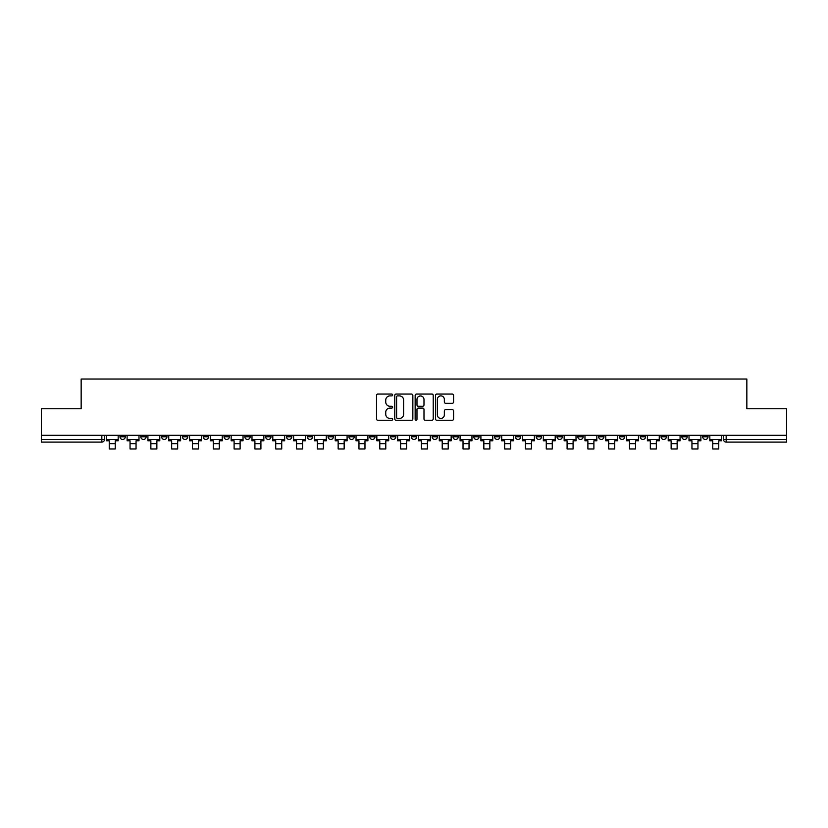 <?xml version="1.0" encoding="UTF-8"?>
<svg xmlns="http://www.w3.org/2000/svg" width="828" height="828" viewBox="0 0 828 828"><rect width="100%" height="100%" fill="white"/><g stroke="black" fill="none" stroke-linecap="round" stroke-linejoin="round"><path stroke-width="1.24" d="M392.658 394.987A0.921 0.921 0 0 0 391.737 394.066L377.827 394.066A1.314 1.314 0 0 0 376.512 395.38L376.512 418.947A1.314 1.314 0 0 0 377.827 420.262L391.737 420.262A0.921 0.921 0 0 0 392.658 419.341A0.921 0.921 0 0 0 391.737 418.419L389.936 418.419A4.192 4.192 0 0 1 385.744 414.238L385.744 412.272A4.192 4.192 0 0 1 389.936 408.08L391.737 408.08A0.921 0.921 0 0 0 392.658 407.159A0.921 0.921 0 0 0 391.737 406.248L389.936 406.248A4.192 4.192 0 0 1 385.744 402.056L385.744 400.09A4.192 4.192 0 0 1 389.936 395.898L391.737 395.898A0.921 0.921 0 0 0 392.658 394.987M681.879 435.311L681.879 436.78L687.209 436.78A2.67 2.67 0 0 1 684.549 439.451A2.67 2.67 0 0 1 681.879 436.78L681.879 435.311M661.065 435.311L661.065 436.78L666.405 436.78A2.67 2.67 0 0 1 663.735 439.451A2.67 2.67 0 0 1 661.065 436.78L661.065 435.311M536.202 435.311L536.202 436.78L541.533 436.78A2.67 2.67 0 0 1 538.862 439.451A2.67 2.67 0 0 1 536.202 436.78L536.202 435.311M515.389 435.311L515.389 436.78L520.719 436.78A2.67 2.67 0 0 1 518.059 439.451A2.67 2.67 0 0 1 515.389 436.78L515.389 435.311M494.575 435.311L494.575 436.78L499.915 436.78A2.67 2.67 0 0 1 497.245 439.451A2.67 2.67 0 0 1 494.575 436.78L494.575 435.311M452.957 435.311L452.957 436.78L458.288 436.78A2.67 2.67 0 0 1 455.617 439.451A2.67 2.67 0 0 1 452.957 436.78L452.957 435.311M411.33 436.78L411.33 435.311L411.33 436.78A2.67 2.67 0 0 0 414 439.451A2.67 2.67 0 0 1 411.33 436.78L416.67 436.78A2.67 2.67 0 0 1 414 439.451A2.67 2.67 0 0 0 416.67 436.78L416.67 435.311L416.67 436.78M390.516 436.78L390.516 435.311L390.516 436.78A2.67 2.67 0 0 0 393.186 439.451A2.67 2.67 0 0 1 390.516 436.78L395.856 436.78A2.67 2.67 0 0 1 393.186 439.451M369.712 436.78L369.712 435.311L369.712 436.78A2.67 2.67 0 0 0 372.383 439.451A2.67 2.67 0 0 1 369.712 436.78L375.043 436.78A2.67 2.67 0 0 1 372.383 439.451A2.67 2.67 0 0 0 375.043 436.78L375.043 435.311L375.043 436.78M348.899 435.311L348.899 436.78L354.239 436.78A2.67 2.67 0 0 1 351.569 439.451A2.67 2.67 0 0 1 348.899 436.78L348.899 435.311M328.085 435.311L328.085 436.78L333.425 436.78A2.67 2.67 0 0 1 330.755 439.451A2.67 2.67 0 0 1 328.085 436.78L328.085 435.311M307.281 435.311L307.281 436.78L312.611 436.78A2.67 2.67 0 0 1 309.941 439.451A2.67 2.67 0 0 1 307.281 436.78L307.281 435.311M286.467 436.78L286.467 435.311L286.467 436.78A2.67 2.67 0 0 0 289.138 439.451A2.67 2.67 0 0 1 286.467 436.78L291.798 436.78A2.67 2.67 0 0 1 289.138 439.451M244.84 436.78L244.84 435.311L244.84 436.78A2.67 2.67 0 0 0 247.51 439.451A2.67 2.67 0 0 1 244.84 436.78L250.18 436.78A2.67 2.67 0 0 1 247.51 439.451A2.67 2.67 0 0 0 250.18 436.78L250.18 435.311L250.18 436.78M224.036 436.78L224.036 435.311L224.036 436.78A2.67 2.67 0 0 0 226.696 439.451A2.67 2.67 0 0 1 224.036 436.78L229.366 436.78A2.67 2.67 0 0 1 226.696 439.451A2.67 2.67 0 0 0 229.366 436.78L229.366 435.311L229.366 436.78M203.222 436.78L203.222 435.311L203.222 436.78A2.67 2.67 0 0 0 205.893 439.451A2.67 2.67 0 0 1 203.222 436.78L208.552 436.78A2.67 2.67 0 0 1 205.893 439.451A2.67 2.67 0 0 0 208.552 436.78L208.552 435.311L208.552 436.78M182.408 436.78L182.408 435.311L182.408 436.78A2.67 2.67 0 0 0 185.079 439.451A2.67 2.67 0 0 1 182.408 436.78L187.749 436.78A2.67 2.67 0 0 1 185.079 439.451M161.595 436.78L161.595 435.311L161.595 436.78A2.67 2.67 0 0 0 164.265 439.451A2.67 2.67 0 0 1 161.595 436.78L166.935 436.78A2.67 2.67 0 0 1 164.265 439.451A2.67 2.67 0 0 0 166.935 436.78L166.935 435.311L166.935 436.78M140.791 436.78L140.791 435.311L140.791 436.78A2.67 2.67 0 0 0 143.451 439.451A2.67 2.67 0 0 1 140.791 436.78L146.121 436.78A2.67 2.67 0 0 1 143.451 439.451A2.67 2.67 0 0 0 146.121 436.78L146.121 435.311L146.121 436.78M452.264 403.298A1.314 1.314 0 0 0 453.578 401.994L453.578 395.38A1.314 1.314 0 0 0 452.264 394.066L436.822 394.066A1.314 1.314 0 0 0 435.507 395.38L435.507 418.947A1.314 1.314 0 0 0 436.822 420.262L452.264 420.262A1.314 1.314 0 0 0 453.578 418.947L453.578 410.957A1.314 1.314 0 0 0 452.264 409.653L445.661 409.653A1.314 1.314 0 0 0 444.346 410.957L444.346 414.921A3.498 3.498 0 0 1 440.848 418.419A3.498 3.498 0 0 1 437.339 414.921L437.339 399.406A3.498 3.498 0 0 1 440.848 395.898A3.498 3.498 0 0 1 444.346 399.406L444.346 401.994A1.314 1.314 0 0 0 445.661 403.298L452.264 403.298M41.4 435.311L41.4 408.763L81.154 408.763L81.154 379.017L746.846 379.017L746.846 408.763L786.6 408.763L786.6 435.311L41.4 435.311L41.4 439.451L104.504 439.451L104.504 435.311M412.851 395.38A1.314 1.314 0 0 0 411.547 394.066L396.094 394.066A1.314 1.314 0 0 0 394.78 395.38L394.78 418.947A1.314 1.314 0 0 0 396.094 420.262L411.547 420.262A1.314 1.314 0 0 0 412.851 418.947L412.851 395.38M416.453 394.066L431.905 394.066A1.314 1.314 0 0 1 433.22 395.38L433.22 418.947A1.314 1.314 0 0 1 431.905 420.262L425.292 420.262A1.314 1.314 0 0 1 423.988 418.947L423.988 409.394A1.314 1.314 0 0 0 422.673 408.08L418.285 408.08A1.314 1.314 0 0 0 416.981 409.394L416.981 419.341A0.921 0.921 0 0 1 416.06 420.262A0.921 0.921 0 0 1 415.149 419.341L415.149 395.38A1.314 1.314 0 0 1 416.453 394.066M723.496 435.311L723.496 439.451L786.6 439.451L786.6 442.111L726.166 442.111A2.67 2.67 0 0 1 723.496 439.451M786.6 435.311L786.6 439.451M104.504 439.451A2.67 2.67 0 0 1 101.834 442.111L41.4 442.111L41.4 439.451M708.023 435.311L708.023 436.78A2.67 2.67 0 0 1 705.352 439.451A2.67 2.67 0 0 1 702.693 436.78L708.023 436.78M702.693 435.311L702.693 436.78M687.209 435.311L687.209 436.78M666.405 435.311L666.405 436.78L666.405 435.311M645.592 435.311L645.592 436.78A2.67 2.67 0 0 1 642.921 439.451A2.67 2.67 0 0 1 640.251 436.78L645.592 436.78M640.251 435.311L640.251 436.78M624.778 435.311L624.778 436.78A2.67 2.67 0 0 1 622.107 439.451A2.67 2.67 0 0 1 619.447 436.78L624.778 436.78M619.447 435.311L619.447 436.78M603.964 435.311L603.964 436.78A2.67 2.67 0 0 1 601.304 439.451A2.67 2.67 0 0 1 598.634 436.78L603.964 436.78M598.634 435.311L598.634 436.78M583.16 435.311L583.16 436.78A2.67 2.67 0 0 1 580.49 439.451A2.67 2.67 0 0 1 577.82 436.78L583.16 436.78M577.82 435.311L577.82 436.78M562.347 435.311L562.347 436.78A2.67 2.67 0 0 1 559.676 439.451A2.67 2.67 0 0 1 557.006 436.78L562.347 436.78M557.006 435.311L557.006 436.78M541.533 435.311L541.533 436.78A2.67 2.67 0 0 1 538.862 439.451M520.719 435.311L520.719 436.78M499.915 436.78L499.915 435.311L499.915 436.78A2.67 2.67 0 0 1 497.245 439.451M479.101 435.311L479.101 436.78A2.67 2.67 0 0 1 476.431 439.451A2.67 2.67 0 0 1 473.761 436.78A2.67 2.67 0 0 0 476.431 439.451A2.67 2.67 0 0 0 479.101 436.78L473.761 436.78L473.761 435.311M458.288 436.78L458.288 435.311L458.288 436.78A2.67 2.67 0 0 1 455.617 439.451M437.484 435.311L437.484 436.78A2.67 2.67 0 0 1 434.814 439.451A2.67 2.67 0 0 1 432.144 436.78A2.67 2.67 0 0 0 434.814 439.451M432.144 435.311L432.144 436.78L437.484 436.78M395.856 435.311L395.856 436.78L395.856 435.311M354.239 436.78L354.239 435.311L354.239 436.78A2.67 2.67 0 0 1 351.569 439.451M333.425 436.78L333.425 435.311L333.425 436.78A2.67 2.67 0 0 1 330.755 439.451M312.611 436.78L312.611 435.311L312.611 436.78A2.67 2.67 0 0 1 309.941 439.451M291.798 435.311L291.798 436.78L291.798 435.311M270.994 436.78L270.994 435.311L270.994 436.78A2.67 2.67 0 0 1 268.324 439.451A2.67 2.67 0 0 1 265.653 436.78L270.994 436.78A2.67 2.67 0 0 1 268.324 439.451M265.653 435.311L265.653 436.78M187.749 435.311L187.749 436.78L187.749 435.311M125.307 435.311L125.307 436.78A2.67 2.67 0 0 1 122.647 439.451A2.67 2.67 0 0 1 119.977 436.78A2.67 2.67 0 0 0 122.647 439.451A2.67 2.67 0 0 0 125.307 436.78L125.307 435.311M119.977 435.311L119.977 436.78L125.307 436.78M397.533 395.898A0.921 0.921 0 0 0 396.612 396.819L396.612 417.509A0.921 0.921 0 0 0 397.533 418.419L399.427 418.419A4.192 4.192 0 0 0 403.619 414.238L403.619 400.09A4.192 4.192 0 0 0 399.427 395.898L397.533 395.898M423.988 399.469A3.498 3.498 0 0 0 420.479 395.97A3.498 3.498 0 0 0 416.981 399.469L416.981 404.933A1.314 1.314 0 0 0 418.285 406.248L422.673 406.248A1.314 1.314 0 0 0 423.988 404.933L423.988 399.469M106.305 439.451L118.176 439.451L118.176 440.786L115.237 440.786L115.237 448.983L109.234 448.983L109.234 440.786L106.305 440.786L106.305 435.311M118.176 439.451L118.176 435.311M127.108 439.451L138.99 439.451L138.99 440.786L136.051 440.786L136.051 448.983L130.048 448.983L130.048 440.786L127.108 440.786L127.108 435.311M138.99 439.451L138.99 435.311M147.922 439.451L159.794 439.451L159.794 440.786L156.865 440.786L156.865 448.983L150.862 448.983L150.862 440.786L147.922 440.786L147.922 435.311M159.794 439.451L159.794 435.311M168.736 439.451L180.607 439.451L180.607 440.786L177.668 440.786L177.668 448.983L171.665 448.983L171.665 440.786L168.736 440.786L168.736 435.311M180.607 439.451L180.607 435.311M189.55 439.451L201.421 439.451L201.421 440.786L198.482 440.786L198.482 448.983L192.479 448.983L192.479 440.786L189.55 440.786L189.55 435.311M201.421 439.451L201.421 435.311M210.353 439.451L222.235 439.451L222.235 440.786L219.296 440.786L219.296 448.983L213.293 448.983L213.293 440.786L210.353 440.786L210.353 435.311M222.235 439.451L222.235 435.311M231.167 439.451L243.039 439.451L243.039 440.786L240.11 440.786L240.11 448.983L234.107 448.983L234.107 440.786L231.167 440.786L231.167 435.311M243.039 439.451L243.039 435.311M251.981 439.451L263.853 439.451L263.853 440.786L260.913 440.786L260.913 448.983L254.91 448.983L254.91 440.786L251.981 440.786L251.981 435.311M263.853 439.451L263.853 435.311M272.795 439.451L284.666 439.451L284.666 440.786L281.727 440.786L281.727 448.983L275.724 448.983L275.724 440.786L272.795 440.786L272.795 435.311M284.666 439.451L284.666 435.311M293.598 439.451L305.48 439.451L305.48 440.786L302.541 440.786L302.541 448.983L296.538 448.983L296.538 440.786L293.598 440.786L293.598 435.311M305.48 439.451L305.48 435.311M314.412 439.451L326.284 439.451L326.284 440.786L323.355 440.786L323.355 448.983L317.352 448.983L317.352 440.786L314.412 440.786L314.412 435.311M326.284 439.451L326.284 435.311M335.226 439.451L347.098 439.451L347.098 440.786L344.158 440.786L344.158 448.983L338.155 448.983L338.155 440.786L335.226 440.786L335.226 435.311M347.098 439.451L347.098 435.311M356.04 439.451L367.911 439.451L367.911 440.786L364.972 440.786L364.972 448.983L358.969 448.983L358.969 440.786L356.04 440.786L356.04 435.311M367.911 439.451L367.911 435.311M376.844 439.451L388.715 439.451L388.715 440.786L385.786 440.786L385.786 448.983L379.783 448.983L379.783 440.786L376.844 440.786L376.844 435.311M388.715 439.451L388.715 435.311M397.657 439.451L409.529 439.451L409.529 440.786L406.6 440.786L406.6 448.983L400.597 448.983L400.597 440.786L397.657 440.786L397.657 435.311M409.529 439.451L409.529 435.311M418.471 439.451L430.343 439.451L430.343 440.786L427.403 440.786L427.403 448.983L421.4 448.983L421.4 440.786L418.471 440.786L418.471 435.311M430.343 439.451L430.343 435.311M439.285 439.451L451.156 439.451L451.156 440.786L448.217 440.786L448.217 448.983L442.214 448.983L442.214 440.786L439.285 440.786L439.285 435.311M451.156 439.451L451.156 435.311M460.089 439.451L471.96 439.451L471.96 440.786L469.031 440.786L469.031 448.983L463.028 448.983L463.028 440.786L460.089 440.786L460.089 435.311M471.96 439.451L471.96 435.311M480.902 439.451L492.774 439.451L492.774 440.786L489.845 440.786L489.845 448.983L483.842 448.983L483.842 440.786L480.902 440.786L480.902 435.311M492.774 439.451L492.774 435.311M501.716 439.451L513.588 439.451L513.588 440.786L510.648 440.786L510.648 448.983L504.645 448.983L504.645 440.786L501.716 440.786L501.716 435.311M513.588 439.451L513.588 435.311M522.52 439.451L534.402 439.451L534.402 440.786L531.462 440.786L531.462 448.983L525.459 448.983L525.459 440.786L522.52 440.786L522.52 435.311M534.402 439.451L534.402 435.311M543.334 439.451L555.205 439.451L555.205 440.786L552.276 440.786L552.276 448.983L546.273 448.983L546.273 440.786L543.334 440.786L543.334 435.311M555.205 439.451L555.205 435.311M564.147 439.451L576.019 439.451L576.019 440.786L573.09 440.786L573.09 448.983L567.087 448.983L567.087 440.786L564.147 440.786L564.147 435.311M576.019 439.451L576.019 435.311M584.961 439.451L596.833 439.451L596.833 440.786L593.893 440.786L593.893 448.983L587.89 448.983L587.89 440.786L584.961 440.786L584.961 435.311M596.833 439.451L596.833 435.311M605.765 439.451L617.647 439.451L617.647 440.786L614.707 440.786L614.707 448.983L608.704 448.983L608.704 440.786L605.765 440.786L605.765 435.311M617.647 439.451L617.647 435.311M626.579 439.451L638.45 439.451L638.45 440.786L635.521 440.786L635.521 448.983L629.518 448.983L629.518 440.786L626.579 440.786L626.579 435.311M638.45 439.451L638.45 435.311M647.392 439.451L659.264 439.451L659.264 440.786L656.335 440.786L656.335 448.983L650.332 448.983L650.332 440.786L647.392 440.786L647.392 435.311M659.264 439.451L659.264 435.311M668.206 439.451L680.078 439.451L680.078 440.786L677.138 440.786L677.138 448.983L671.135 448.983L671.135 440.786L668.206 440.786L668.206 435.311M680.078 439.451L680.078 435.311M689.01 439.451L700.892 439.451L700.892 440.786L697.952 440.786L697.952 448.983L691.949 448.983L691.949 440.786L689.01 440.786L689.01 435.311M700.892 439.451L700.892 435.311M709.824 439.451L721.695 439.451L721.695 440.786L718.766 440.786L718.766 448.983L712.763 448.983L712.763 440.786L709.824 440.786L709.824 435.311M721.695 439.451L721.695 435.311M101.834 435.311L101.834 442.111M726.166 435.311L726.166 442.111M109.234 443.653L115.237 443.653M130.048 443.653L136.051 443.653M150.862 443.653L156.865 443.653M171.665 443.653L177.668 443.653M192.479 443.653L198.482 443.653M213.293 443.653L219.296 443.653M234.107 443.653L240.11 443.653M254.91 443.653L260.913 443.653M275.724 443.653L281.727 443.653M296.538 443.653L302.541 443.653M317.352 443.653L323.355 443.653M338.155 443.653L344.158 443.653M358.969 443.653L364.972 443.653M379.783 443.653L385.786 443.653M400.597 443.653L406.6 443.653M421.4 443.653L427.403 443.653M442.214 443.653L448.217 443.653M463.028 443.653L469.031 443.653M483.842 443.653L489.845 443.653M504.645 443.653L510.648 443.653M525.459 443.653L531.462 443.653M546.273 443.653L552.276 443.653M567.087 443.653L573.09 443.653M587.89 443.653L593.893 443.653M608.704 443.653L614.707 443.653M629.518 443.653L635.521 443.653M650.332 443.653L656.335 443.653M671.135 443.653L677.138 443.653M691.949 443.653L697.952 443.653M712.763 443.653L718.766 443.653"/></g></svg>
